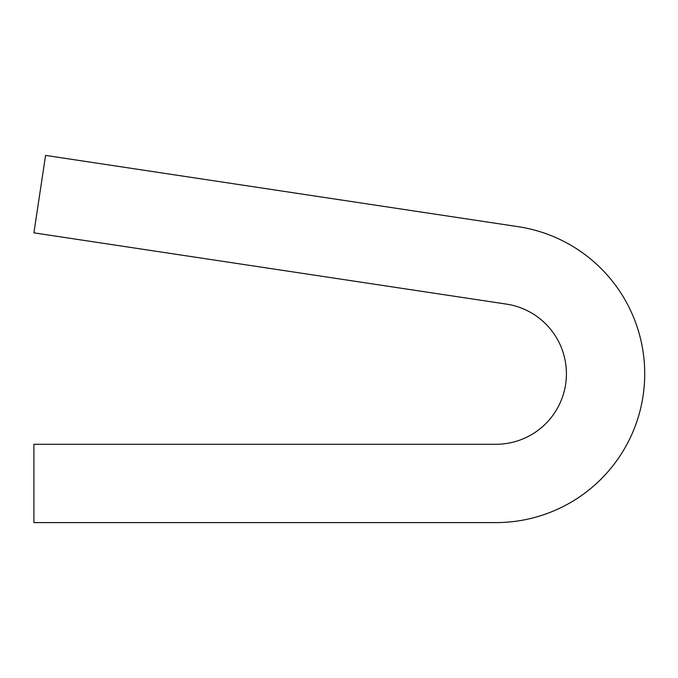 <?xml version="1.0" encoding="UTF-8"?>
<svg xmlns="http://www.w3.org/2000/svg" width="678" height="678" viewBox="0 0 678 678"><rect width="100%" height="100%" fill="white"/><g stroke="black" fill="none" stroke-linecap="round" stroke-linejoin="round"><path stroke-width="1.02" d="M33.9 444.285L33.9 522.594L495.932 522.594A148.787 148.787 0 0 0 644.303 384.926A148.787 148.787 0 0 0 518.119 226.672L45.579 155.406L33.9 232.842L506.441 304.108A70.478 70.478 0 0 1 566.215 379.07A70.478 70.478 0 0 1 495.932 444.285L33.9 444.285"/></g></svg>
